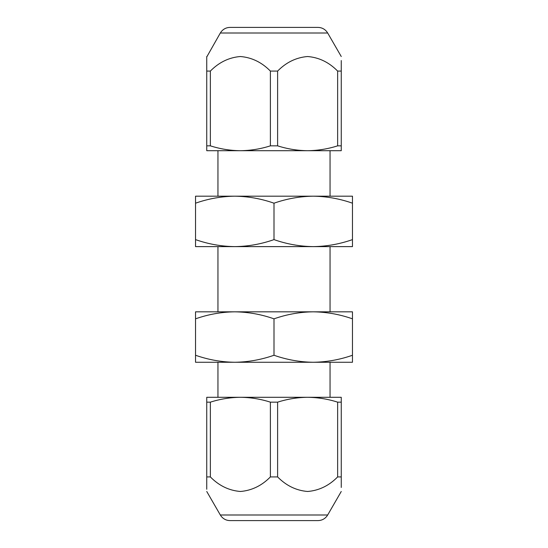 <?xml version="1.0" encoding="UTF-8"?>
<svg xmlns="http://www.w3.org/2000/svg" width="548" height="548" viewBox="0 0 548 548"><rect width="100%" height="100%" fill="white"/><g stroke="black" fill="none" stroke-linecap="round" stroke-linejoin="round"><path stroke-width="0.82" d="M330.047 397.3L330.047 362.262L313.23 362.262L352.467 362.262L352.467 355.255C339.657 359.741 326.574 362.077 313.23 362.262C299.859 362.077 286.775 359.741 274 355.255C261.191 359.741 248.114 362.077 234.77 362.262C221.392 362.077 208.315 359.741 195.533 355.255L195.533 362.262L313.23 362.262M217.953 397.3L217.953 362.262L234.77 362.262M337.643 476.918C329.033 485.692 319.025 490.542 307.627 491.481C296.249 490.549 286.248 485.692 277.61 476.918L277.61 402.157C287.488 399.019 297.496 397.396 307.627 397.3C317.888 397.423 327.896 399.04 337.643 402.157L337.643 476.918L341.253 476.918L341.253 487.46M327.677 514.997L326.752 516.353C324.471 519.107 321.546 520.525 317.97 520.6L230.03 520.6C226.454 520.525 223.529 519.107 221.248 516.353L220.323 514.997L327.677 514.997L341.253 491.481M206.747 60.54L206.747 71.082L206.747 56.519L206.747 71.082L210.357 71.082C218.988 62.308 228.996 57.451 240.373 56.519C251.772 57.458 261.773 62.308 270.39 71.082L277.61 71.082C286.193 62.335 296.18 57.485 307.565 56.519C318.984 57.437 329.006 62.287 337.643 71.082L337.643 145.843C327.827 148.967 317.819 150.584 307.627 150.7L330.047 150.7L330.047 196.184L313.23 196.184C326.608 196.369 339.685 198.705 352.467 203.192L352.467 196.184L313.23 196.184C299.886 196.369 286.81 198.705 274 203.192L274 239.613C261.191 244.107 248.114 246.442 234.77 246.621C221.392 246.436 208.315 244.1 195.533 239.613L195.533 246.621L330.047 246.621L330.047 311.826L313.23 311.826C326.608 312.011 339.685 314.346 352.467 318.833L352.467 311.826L313.23 311.826C299.886 312.004 286.81 314.34 274 318.833L274 355.255M274 203.192C261.225 198.705 248.141 196.369 234.77 196.184L195.533 196.184L195.533 203.192C208.343 198.705 221.426 196.369 234.77 196.184L217.953 196.184L217.953 150.7L240.373 150.7C230.235 150.604 220.234 148.981 210.357 145.843L210.357 71.082M337.643 71.082L341.253 71.082L341.253 60.547M252.018 27.4L317.97 27.4C321.546 27.475 324.471 28.893 326.752 31.647L327.677 33.003L220.323 33.003L221.248 31.647C223.529 28.893 226.454 27.475 230.03 27.4L252.018 27.4M274 318.833C261.225 314.346 248.141 312.011 234.77 311.826L195.533 311.826L195.533 318.833C208.343 314.34 221.426 312.004 234.77 311.826L217.953 311.826L217.953 246.621L234.77 246.621M313.23 246.621L352.467 246.621L352.467 239.613C339.657 244.107 326.574 246.442 313.23 246.621C299.859 246.436 286.775 244.1 274 239.613M352.467 203.192L352.467 239.613M195.533 203.192L195.533 239.613M234.77 196.184L313.23 196.184M206.747 56.965L220.323 33.003M206.747 71.082L206.747 150.7L240.373 150.7C250.635 150.577 260.643 148.96 270.39 145.843L277.61 145.843L277.61 71.082M206.747 145.843L210.357 145.843M270.39 71.082L270.39 145.843M337.643 145.843L341.253 145.843L341.253 150.7L307.627 150.7C297.413 150.59 287.405 148.974 277.61 145.843M341.253 145.843L341.253 71.082M307.627 150.7L240.373 150.7M352.467 318.833L352.467 355.255M195.533 318.833L195.533 355.255M234.77 311.826L313.23 311.826M277.61 476.918L270.39 476.918C261.807 485.665 251.82 490.515 240.435 491.481C229.016 490.563 218.995 485.713 210.357 476.918L206.747 476.918L206.747 489.275M277.61 402.157L270.39 402.157L270.39 476.918M210.357 476.918L210.357 402.157C220.173 399.033 230.181 397.416 240.373 397.3C250.587 397.41 260.595 399.026 270.39 402.157M210.357 402.157L206.747 402.157L206.747 476.918M341.253 476.918L341.253 397.3L206.747 397.3L206.747 402.157M341.253 402.157L337.643 402.157M327.677 33.003L341.253 56.519M220.323 514.997L206.747 491.481"/></g></svg>
